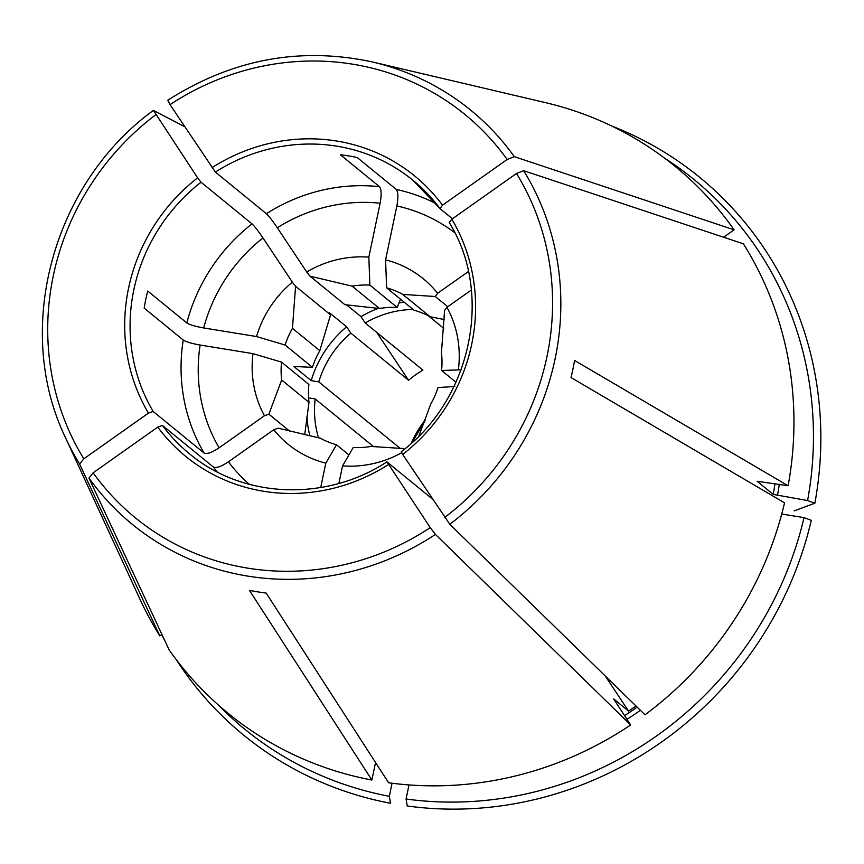 <?xml version="1.0" encoding="UTF-8"?>
<svg xmlns="http://www.w3.org/2000/svg" width="864" height="864" viewBox="0 0 864 864"><rect width="100%" height="100%" fill="white"/><g stroke="black" fill="none" stroke-linecap="round" stroke-linejoin="round"><path stroke-width="1.3" d="M88.938 478.062A267.419 253.606 -50.8 0 0 435.434 534.427L630.655 724.95A353.182 334.93 -50.8 0 1 388.627 782.784L266.188 593.093A274.007 259.848 129.2 0 1 249.448 590.371L371.876 780.052A353.182 334.93 -50.8 0 1 169.128 649.879L88.938 478.062L93.128 472.824L157.777 427.108L162.454 425.455A176.591 167.465 -50.8 0 0 189.529 453.805C242.611 498.506 325.793 502.006 386.888 461.873M348.926 454.928L336.506 444.776A82.998 78.71 -50.8 0 1 320.35 438.21L278.176 428.177L273.769 429.743L228.42 461.808C221.238 466.571 216.248 468.342 213.451 467.1L162.454 425.455M289.516 431.05L268.866 414.18L264.449 415.735L219.11 447.8C211.928 452.563 206.939 454.334 204.131 453.092L153.144 411.448L148.457 413.111L83.819 458.816L79.618 464.054L159.808 635.872L161.903 634.392M461.095 369.824L441.58 370.483A82.998 78.71 -50.8 0 0 441.45 352.577L444.571 310.522L446.947 307.292L471.355 290.034M774.986 483.613A319.626 303.113 129.2 0 1 773.215 494.402L757.166 481.28L788.119 485.752L574.582 360.472A274.007 259.848 129.2 0 1 571.018 377.557L784.544 502.837A353.182 334.93 -50.8 0 1 645.019 714.798L449.798 524.275L402.689 454.464A181.008 171.655 -50.8 0 0 451.84 219.197L449.226 222.502C493.56 293.501 471.539 399.179 401.188 451.764M451.84 219.197L516.478 173.48L523.66 170.683L743.407 243.821A353.182 334.93 -50.8 0 1 788.119 485.752M781.736 514.015L804.017 517.644L811.296 520.301A360.245 341.626 -50.8 0 1 407.246 805.993L406.058 799.016A354.942 336.604 -50.8 0 0 804.017 517.644M454.853 386.478L438.005 387.569A82.998 78.71 -50.8 0 1 430.661 404.255L418.878 436.039M455.976 382.244L441.58 370.483M773.215 494.402L807.581 500.558L814.86 503.215L794.102 510.894M304.711 434.711L308.999 402.343A82.998 78.71 -50.8 0 1 308.869 384.448L281.534 362.113L252.979 353.635L200.124 345.038C191.776 343.548 186.149 341.874 183.244 340.027L144.18 308.124A176.591 167.465 129.2 0 1 147.744 291.038L186.808 322.942C189.713 324.788 195.34 326.462 203.688 327.953L256.543 336.55A106.834 101.315 -50.8 0 1 292.356 282.15L262.958 237.935A162.464 154.073 -50.8 0 0 203.688 327.953M373.669 446.71L315.187 398.952L308.599 397.883M402.689 454.464L401.436 451.84M404.33 449.248L403.499 448.567L403.963 449.55M432.205 498.852L387.072 461.992L430.25 527.656L435.434 534.427M630.655 724.95L613.656 698.976M635.99 705.985A319.626 303.113 129.2 0 1 628.571 711.094L613.818 699.041A319.626 303.113 -50.8 0 1 613.667 699.138M628.571 711.094L605.2 675.94M413.1 309.463A98.01 92.945 -50.8 0 0 365.213 322.974L422.928 370.116A98.01 92.945 129.2 0 0 408.564 380.268L376.715 332.37M262.958 237.935C258.217 230.947 254.578 226.26 252.018 223.873L201.031 182.228L197.608 177.833L153.49 110.462L184.712 126.695M408.564 380.268L350.849 333.126L346.637 326.797L329.281 312.628L330.545 314.852L295.574 286.286L292.356 282.15M400.518 299.192L397.202 307.433L369.868 285.098L368.842 257.148L380.117 203.213C381.64 194.746 381.445 189.238 379.501 186.689L340.438 154.796A176.591 167.465 129.2 0 1 357.188 157.518L396.241 189.421C398.185 191.959 398.39 197.467 396.857 205.934L385.592 259.87L386.608 287.82L413.942 310.154A82.998 78.71 -50.8 0 1 430.099 316.721L402.764 294.397A82.998 78.71 -50.8 0 0 386.608 287.82M443.664 328.288L428.382 315.814M375.548 762.523L371.876 780.052M176.04 659.34A360.245 341.626 -50.8 0 0 390.506 803.261L389.318 796.295L392.051 783.227M336.506 444.776L325.804 463.158L320.717 487.523M352.123 286.157L309.938 276.134L344.909 304.69L379.458 308.491L352.123 286.157A82.998 78.71 -50.8 0 1 369.868 285.098M346.637 326.797A105.959 100.483 -50.8 0 0 311.202 380.646L293.836 366.466L312.444 367.362A82.998 78.71 -50.8 0 1 319.799 350.676L292.453 328.342A82.998 78.71 -50.8 0 0 285.109 345.028L256.543 336.55M312.444 367.362L285.109 345.028M397.202 307.433A82.998 78.71 -50.8 0 0 379.458 308.491M458.417 369.392A106.834 101.315 -50.8 0 0 446.947 307.292M401.641 452.779A106.834 101.315 -50.8 0 1 342.554 465.88L353.246 447.498A82.998 78.71 -50.8 0 0 370.991 446.44L403.499 448.567M379.501 186.689A176.591 167.465 -50.8 0 0 266.382 213.721L215.384 172.076L170.046 104.641L167.854 100.31M452.444 218.765L440.014 208.613L412.938 180.263A176.591 167.465 -50.8 0 0 215.384 172.076M308.999 402.343L281.664 380.02L268.866 414.18M218.311 704.97A354.942 336.604 -50.8 0 0 389.318 796.295M365.213 322.974L361.001 316.645L346.55 304.852M404.233 302.227A105.959 100.483 -50.8 0 0 399.028 302.897M378.324 308.34A105.959 100.483 -50.8 0 0 361.001 316.645M306.958 416.459A105.959 100.483 -50.8 0 0 309.895 435.899M315.187 398.952A98.01 92.945 -50.8 0 0 318.524 437.81M440.014 208.613L442.519 205.189L507.168 159.484L514.35 156.676L734.098 229.813A353.182 334.93 -50.8 0 0 545.389 102.611L372.643 62.024C300.499 46.386 232.189 59.13 167.724 100.278M161.6 634.608A360.245 341.626 -50.8 0 0 164.581 640.138M814.86 503.215A360.245 341.626 -50.8 0 0 611.626 125.982M807.581 500.558A354.942 336.604 -50.8 0 0 664.783 158.285M350.849 333.126A98.01 92.945 -50.8 0 0 318.762 381.866L311.202 380.646M400.291 448.459L318.762 381.866M402.764 294.397L435.262 296.514L447.757 306.72M430.099 316.721L444.172 319.518M295.574 286.286L292.453 328.342M319.799 350.676L330.545 314.852M435.262 296.514L437.627 293.285A106.834 101.315 -50.8 0 0 385.592 259.87M281.534 362.113A82.998 78.71 -50.8 0 0 281.664 380.02M368.842 257.148A106.834 101.315 -50.8 0 0 306.72 271.998L277.312 227.772C272.581 220.795 268.931 216.108 266.382 213.721M252.979 353.635A106.834 101.315 -50.8 0 0 264.449 415.735M437.627 293.285L468.407 271.534M406.058 799.016L409.007 784.922M273.769 429.743A106.834 101.315 -50.8 0 0 325.804 463.158M342.554 465.88L338.882 483.43M723.611 237.233L734.098 229.813M79.618 464.054A267.419 253.606 -50.8 0 1 65.632 437.962L139.914 599.108A353.182 334.93 -50.8 0 0 159.808 635.872M309.938 276.134L306.72 271.998M444.604 517.504A260.42 246.964 -50.8 0 0 516.478 173.48M449.798 524.275A267.419 253.606 -50.8 0 0 523.66 170.683M93.128 472.824A260.42 246.964 -50.8 0 0 430.25 527.656M157.777 427.108A181.008 171.655 -50.8 0 0 388.325 464.616M439.895 208.462A176.591 167.465 -50.8 0 0 412.938 180.263M436.234 203.742A176.591 167.465 -50.8 0 0 396.241 189.421M779.285 484.315A323.158 306.461 129.2 0 1 777.438 495.655M155.682 114.793A260.42 246.964 -50.8 0 0 83.819 458.816M197.608 177.833A181.008 171.655 -50.8 0 0 148.457 413.111M201.031 182.228A176.591 167.465 -50.8 0 0 153.144 411.448M514.35 156.676A267.419 253.606 -50.8 0 0 372.643 62.024M442.519 205.189A181.008 171.655 -50.8 0 0 211.972 167.681M425.315 419.904A98.01 92.945 -50.8 0 0 411.275 443.297M183.244 340.027A176.591 167.465 -50.8 0 0 204.131 453.092M200.124 345.038A162.464 154.073 -50.8 0 0 219.11 447.8M454.842 232.816A162.464 154.073 -50.8 0 0 396.857 205.934M213.451 467.1A176.591 167.465 -50.8 0 0 217.188 471.949M228.42 461.808A162.464 154.073 -50.8 0 0 249.404 484.369M430.499 497.459A162.464 154.073 -50.8 0 0 431.06 497.124M252.018 223.873A176.591 167.465 -50.8 0 0 186.808 322.942M380.117 203.213A162.464 154.073 -50.8 0 0 277.312 227.772M507.168 159.484A260.42 246.964 -50.8 0 0 170.046 104.641M637.168 707.141A319.626 303.113 129.2 0 1 624.488 715.684M640.397 710.294A323.158 306.461 129.2 0 1 626.94 719.366M65.632 437.962C13.198 329.821 52.358 183.902 153.328 110.452M411.88 442.735L424.894 421.016"/></g></svg>
